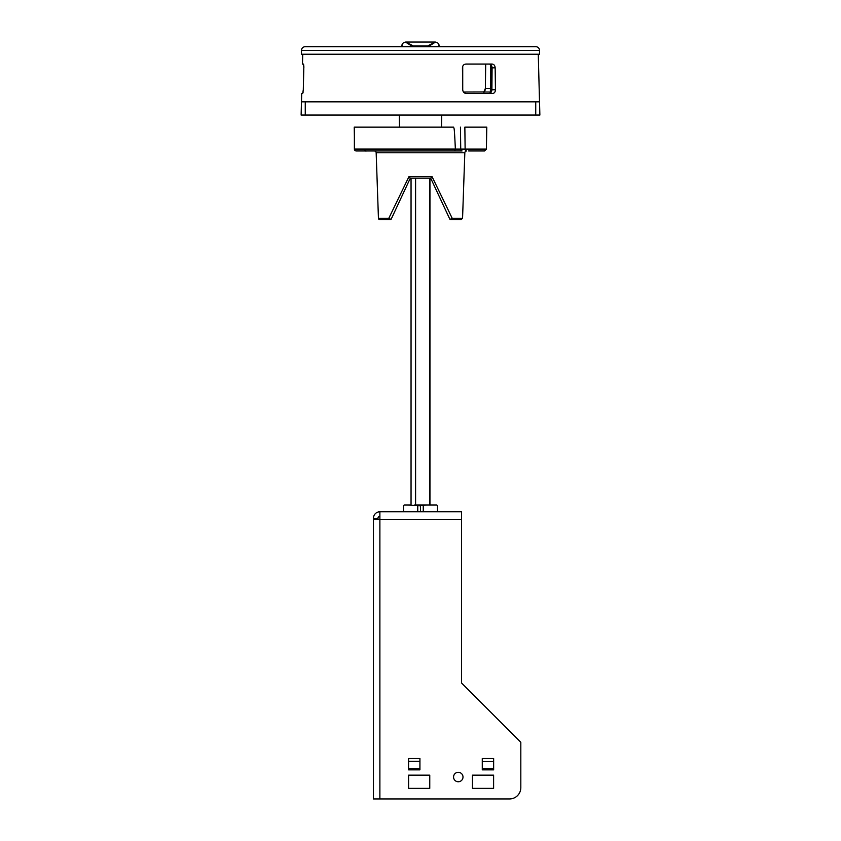 <?xml version="1.0" encoding="UTF-8"?>
<svg xmlns="http://www.w3.org/2000/svg" width="841" height="841" viewBox="0 0 841 841"><rect width="100%" height="100%" fill="white"/><g stroke="black" fill="none" stroke-linecap="round" stroke-linejoin="round"><path stroke-width="1.26" d="M455.359 149.088L454.645 150.959L356.269 150.959A1.892 1.892 0 0 1 354.376 149.067L455.359 149.067C454.245 124.394 454.056 129.419 453.646 127.149L354.219 127.149L354.376 136.274M486.781 127.149L464.852 127.149L465.126 149.099L486.403 149.099L486.781 127.149M484.353 150.959L479.223 150.959M468.647 150.959L481.409 150.959M466.723 150.959A1.892 1.892 0 0 0 464.831 152.778L376.169 152.778A1.892 1.892 0 0 0 374.277 150.959L462.066 150.959A1.892 1.335 90 0 1 460.731 149.099L459.291 149.099M374.277 150.959L381.772 150.959M376.169 152.778L378.439 218.261L388.815 218.261L408.936 176.705L410.303 178.166L401.136 197.814M438.676 195.27L430.697 178.166L432.064 176.705L452.185 218.261L462.561 218.261L464.831 152.778M451.049 219.722L461.047 219.722L451.049 219.722A1.514 1.514 0 0 1 449.672 218.849L430.697 178.166L449.672 218.849A1.514 0.715 155 0 0 451.344 218.86A1.514 0.715 155 0 0 452.185 218.261A1.514 1.135 90 0 1 451.049 219.722A1.514 1.514 0 0 1 449.672 218.849L430.697 178.166L449.672 218.849M410.24 178.166L430.76 178.166M391.328 218.849L410.303 178.166L391.328 218.849A1.514 1.514 0 0 1 389.951 219.722L382.403 219.722L389.951 219.722A1.514 1.135 -90 0 1 388.815 218.261A1.514 0.715 -155 0 0 389.656 218.86A1.514 0.715 -155 0 0 391.328 218.849L410.303 178.166M378.439 218.261A1.514 1.514 0 0 0 379.953 219.722L389.951 219.722M432.127 50.449L408.873 50.449M430.855 50.449L427.018 50.449L430.855 50.449M413.982 50.449L410.135 50.449M483.838 92.016L491.281 92.016M490.408 88.431L485.373 88.431L485.699 64.053L485.373 88.431L483.838 91.953L463.475 92.016M437.625 46.675L439.076 45.624M491.407 91.795L491.407 65.388M409.441 46.675L411.617 45.908C403.407 40.883 403.733 40.778 412.616 45.582M428.384 45.582C437.267 40.778 437.593 40.883 429.383 45.908L431.559 46.675M439.076 45.582C439.013 43.732 437.74 42.555 435.281 42.05L405.709 42.05C403.228 42.544 401.966 43.732 401.924 45.635L403.375 46.675M426.387 46.675L429.383 45.908L411.617 45.908L414.624 46.675M535.738 46.675L305.262 46.675A3.774 3.774 -177 0 0 301.477 50.449L539.523 50.449A3.774 3.774 163.2 0 0 535.738 46.675M301.477 50.449L301.477 54.234L539.523 54.234L539.523 50.449M483.869 93.53L483.901 91.921M484.384 91.585L484.794 90.986M485.099 90.239L485.289 89.388M491.123 65.009L490.387 90.881L490.692 64.61M538.272 54.234L539.523 101.835L301.477 101.835L301.698 93.53L302.665 93.53L303.307 89.745L303.853 65.861M303.023 92.636L303.149 91.879M303.633 64.337L302.466 64.053L302.728 54.234M465.935 64.053L464.821 64.252M463.854 64.789L463.097 65.598M462.718 66.334L462.729 89.745L462.445 67.837C462.624 65.545 463.79 64.284 465.946 64.053L492.122 64.053C493.961 64.284 494.981 65.545 495.16 67.837L492.09 67.837C491.943 65.545 490.965 64.284 489.136 64.053M303.895 67.837L303.443 64.053M462.729 89.745C462.97 92.026 464.169 93.288 466.335 93.53L492.511 93.53C494.35 93.288 495.328 92.026 495.454 89.745L495.16 67.837M539.722 109.393L539.523 101.835L539.869 115.059L301.131 115.059L301.477 101.835M488.873 93.53C490.713 93.288 491.712 92.026 491.89 89.745L492.09 67.837M399.496 127.149L399.286 115.059M441.714 115.059L441.504 127.149M417.735 511.791L417.746 505.725L407.822 504.989L411.049 504.989L411.049 178.166M415.591 504.989L415.591 178.166M429.951 178.166L429.951 504.989L433.168 504.989M403.501 511.791L403.501 505.746L404.258 504.989L407.822 504.989M417.746 505.725L420.5 505.735L420.5 511.791M423.685 504.989L420.511 504.989L420.5 505.735L426.376 504.989L414.624 504.989M437.499 511.791L437.499 505.746L436.742 504.989L426.376 504.989M423.265 511.791L423.254 505.714M453.562 777.031A4.72 4.72 90 0 0 458.282 781.762A4.72 4.72 90 0 0 463.002 777.031A4.72 4.72 90 0 0 458.282 772.311A4.72 4.72 90 0 0 453.562 777.031M461.499 519.349L379.88 519.349L379.88 798.95L509.478 798.95A11.332 11.332 -90 0 0 520.821 787.618L520.821 742.277L461.499 682.955L461.499 511.791L379.88 511.791L379.88 519.349L373.457 519.349L373.457 798.95L509.478 798.95M493.614 788.374L472.453 788.374L472.453 775.15L493.614 775.15L493.614 788.374M408.6 775.15L429.762 775.15L429.762 788.374L408.6 788.374L408.6 775.15M482.282 769.851L482.271 758.519L493.646 758.519L493.646 769.851L482.282 769.851L482.282 761.767M408.558 769.851L408.558 758.519L419.932 758.519L419.932 769.851L408.558 769.851L408.568 761.62M373.457 519.349L373.457 518.214A6.423 6.423 -90 0 1 379.88 511.791M379.88 516.332A1.892 1.892 90 0 0 377.998 518.214L373.457 518.687M377.998 519.349L377.998 518.687M419.922 761.62L419.932 769.851M493.646 761.767L493.646 769.851M493.635 768.537L493.646 761.547L482.282 761.547L482.292 768.537L493.635 768.537M419.911 768.537L419.922 761.336L408.568 761.336L408.579 768.537L419.911 768.537M466.461 150.959A1.892 1.335 -90 0 1 465.126 149.099L455.359 149.099M460.458 127.149L460.731 149.099M408.936 176.705L432.064 176.705M491.407 88.431L490.471 88.431M535.738 115.059L535.738 101.835M305.262 101.835L305.262 115.059M491.89 89.745L495.454 89.745M429.572 504.989L429.572 178.166M486.403 149.099L484.511 150.959M354.376 127.149L354.376 149.067M364.416 149.099C365.194 150.791 365.814 151.412 366.298 150.959M462.561 218.261L461.047 219.722M414.645 46.675L313.178 46.675M420.511 504.989L417.304 504.989"/></g></svg>
